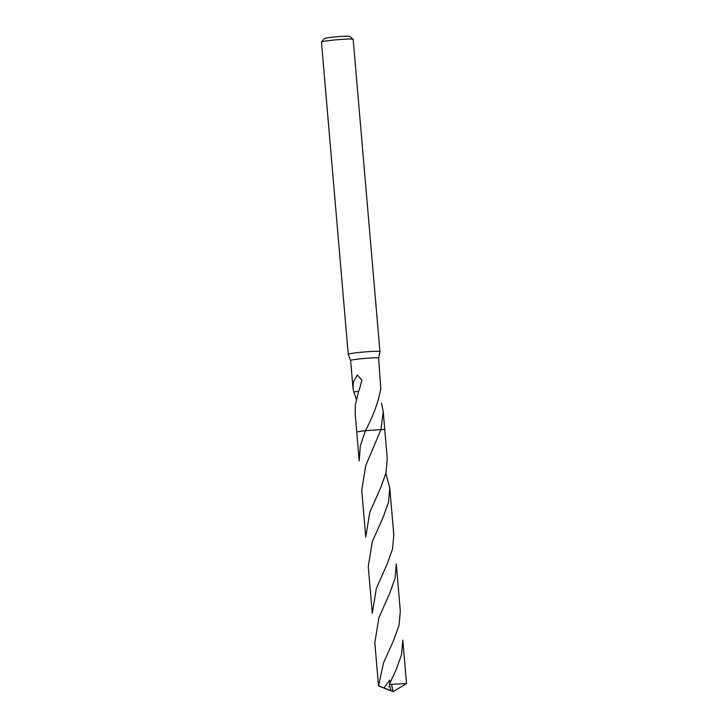<?xml version="1.0" encoding="UTF-8"?>
<svg xmlns="http://www.w3.org/2000/svg" width="728" height="728" viewBox="0 0 728 728"><rect width="100%" height="100%" fill="white"/><g stroke="black" fill="none" stroke-linecap="round" stroke-linejoin="round"><path stroke-width="1.09" d="M379.943 351.624A15.916 0.974 175.1 0 0 379.943 351.606A15.916 0.974 175.1 0 0 366.939 351.761A15.916 0.974 175.1 0 0 349.285 353.881A15.916 0.974 175.1 0 0 348.23 354.318A15.916 0.974 175.1 0 0 348.239 354.336L350.623 360.496A14.059 0.855 175.1 0 0 350.632 360.506A14.059 0.855 175.1 0 1 351.551 360.096A14.059 0.855 175.1 0 1 367.149 358.231A14.059 0.855 175.1 0 1 378.633 358.094A14.059 0.855 175.1 0 0 378.633 358.094L379.943 351.624L353.171 39.339A15.916 0.974 175.1 0 0 353.135 39.285A15.916 0.974 175.1 0 0 339.685 39.53A15.916 0.974 175.1 0 0 322.513 41.614A15.916 0.974 175.1 0 0 321.485 41.996A15.916 0.974 175.1 0 0 321.467 42.06L348.23 354.318M353.135 39.285L349.704 36.4A12.731 0.773 175.1 0 0 338.939 36.6A12.731 0.773 175.1 0 0 325.207 38.265A12.731 0.773 175.1 0 0 324.379 38.575L321.485 41.996M384.748 429.766A14.059 0.855 175.1 0 0 380.999 429.556L365.42 430.694A14.059 0.855 175.1 0 0 365.411 430.694L365.429 430.676A14.059 0.855 175.1 0 0 357.703 431.831A14.059 0.855 175.1 0 0 356.802 432.159M356.292 399.19L353.89 391.91A14.059 0.855 -4.9 0 1 353.79 391.892L352.962 387.796L353.426 381.936L357.321 375.056L361.925 380.116L359.122 390.536A14.059 0.855 175.1 0 0 358.804 390.581L355.382 404.695L355.219 414.105L356.775 432.195M381.527 403.075L383.228 411.702L380.999 429.556L365.756 465.547L361.743 490.281L365.756 537.118L369.797 512.266L380.753 487.56L386.013 472.818L387.251 458.513L384.794 429.829A14.069 0.855 175.1 0 0 381.008 429.566L365.411 430.694A14.069 0.855 175.1 0 0 356.766 432.232L359.223 460.915L360.342 445.891L365.411 430.694M365.429 430.676C373.164 416.179 378.26 402.329 380.726 389.116M380.717 389.125A14.059 0.855 -4.9 0 1 380.817 389.134L378.633 358.094M353.79 391.892L358.54 391.327L353.89 391.91M391.482 684.32L406.533 683.583L402.821 640.249L401.583 654.518L396.332 669.305L389.307 684.52L391.027 690.608L393.12 691.6L391.482 684.32A14.059 0.855 175.1 0 0 389.307 684.52M372.29 613.285L376.331 588.488L387.287 563.745L392.538 548.967L393.784 534.716L389.771 487.878L388.524 502.156L383.274 516.935L372.254 541.796L368.277 566.466L372.29 613.285M385.858 473.437L389.771 487.878M394.922 690.526L402.42 686.085L393.12 691.6L378.533 685.985L383.556 662.808L393.812 639.93L399.081 625.125L400.309 610.883L396.296 564.064L395.058 578.341L389.799 593.102L378.915 617.653L374.811 642.651L378.533 685.985M389.753 683.556L389.817 680.125L383.884 687.896L378.66 685.858M391.045 690.617L383.884 687.896M402.42 686.085L406.078 683.92M384.784 429.793L383.228 411.702M352.962 387.796L350.623 360.496M388.97 686.95L389.407 685.548"/></g></svg>
